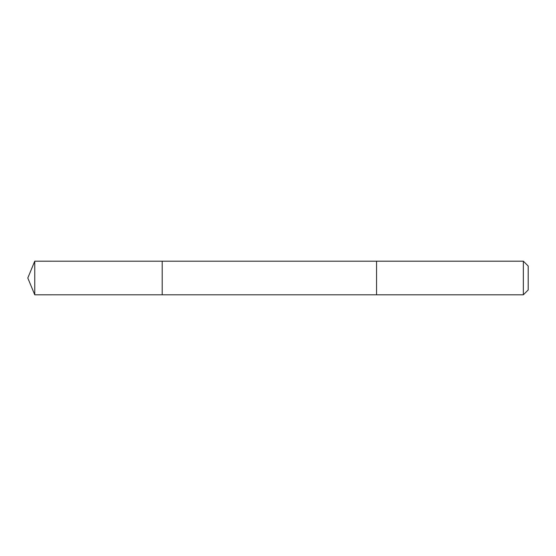 <?xml version="1.0" encoding="UTF-8"?>
<svg xmlns="http://www.w3.org/2000/svg" width="556" height="556" viewBox="0 0 556 556"><rect width="100%" height="100%" fill="white"/><g stroke="black" fill="none" stroke-linecap="round" stroke-linejoin="round"><path stroke-width="0.42" stroke-dasharray="2.78 2.08" d="M162.206 261.202L162.206 294.798L162.206 261.202M34.757 294.805L34.757 261.195M376.565 294.798L376.565 261.202M376.565 294.805L376.565 261.195M523.349 294.805L523.349 261.195M528.2 289.954L528.2 266.046"/><path stroke-width="0.83" d="M162.206 272.329L162.206 261.202L34.757 261.195L34.757 294.805L162.206 294.798L162.206 261.202L376.565 261.202L376.565 294.798L162.206 294.798L162.206 272.329M376.565 261.195L376.565 294.805L523.349 294.805L523.349 261.195L376.565 261.195M523.349 261.195L528.2 266.046L528.2 289.954L523.349 294.805M162.206 294.798L34.757 294.805L27.8 278L34.757 294.805M27.8 278L34.757 261.195"/></g></svg>

